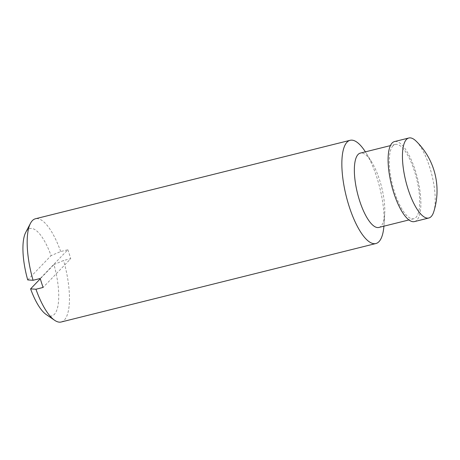 <?xml version="1.0" encoding="UTF-8"?>
<svg xmlns="http://www.w3.org/2000/svg" width="460" height="460" viewBox="0 0 460 460"><rect width="100%" height="100%" fill="white"/><g stroke="black" fill="none" stroke-linecap="round" stroke-linejoin="round"><path stroke-width="0.34" stroke-dasharray="2.3 1.72" d="M27.721 279.921L51.071 255.628A45.04 14.645 76 0 0 25.714 232.432M40.227 278.495L67.85 249.751L60.691 251.534L51.071 255.628M46.178 314.508A45.04 14.645 76 0 0 53.946 264.58L40.307 278.771M53.946 264.58L63.566 260.486L70.725 258.704L43.102 287.448M433.694 211.956A41.227 13.403 76 0 0 431.836 174.76A41.227 13.403 76 0 0 416.012 141.042M414.466 221.582A41.227 13.403 76 0 0 417.502 178.336A41.227 13.403 76 0 0 394.519 141.571M392.995 145.768A38.301 12.454 76 0 0 393.398 188.312A38.301 12.454 76 0 0 413.758 218.742A38.301 12.454 76 0 0 416.576 178.566A38.301 12.454 76 0 0 395.226 144.411A38.301 12.454 76 0 0 392.995 145.768M378.844 227.447A38.301 12.454 76 0 0 384.692 214.124A38.301 12.454 76 0 0 371.732 162.133A38.301 12.454 76 0 0 360.312 153.117M383.916 226.182A53.199 17.296 76 0 0 383.997 225.038A53.199 17.296 76 0 0 365.993 152.823A53.199 17.296 76 0 0 365.384 151.852M61.186 322A53.199 17.296 76 0 0 63.566 260.486M67.85 249.751A53.199 17.296 -104 0 1 70.725 258.704M60.691 251.534A53.199 17.296 76 0 0 35.449 218.764M395.226 144.411L390.413 145.613M413.758 218.742L408.946 219.943M371.732 162.133L365.993 152.823M384.692 214.124L383.997 225.038"/><path stroke-width="0.69" d="M365.384 151.852A53.199 17.296 76 0 0 350.129 140.306L35.449 218.764A53.199 17.296 76 0 0 32.349 220.645A53.199 17.296 76 0 0 30.463 223.353L25.714 232.432A45.04 14.645 76 0 0 27.721 279.921L33.068 280.278L40.227 278.495A53.199 17.296 -104 0 0 43.102 287.448L35.943 289.231L30.596 288.874A45.04 14.645 76 0 0 46.178 314.508L54.631 320.292A53.199 17.296 76 0 0 61.186 322L375.872 243.541A53.199 17.296 76 0 0 383.916 226.182M40.307 278.771L30.596 288.874M431.204 216.551A41.227 13.403 76 0 0 433.694 211.956A69.155 69.155 0 0 0 416.012 141.042A41.227 13.403 76 0 0 408.854 138A41.227 13.403 76 0 0 406.456 139.455A41.227 13.403 76 0 0 406.893 185.254A41.227 13.403 76 0 0 428.806 218.005A41.227 13.403 76 0 0 431.204 216.551M408.854 138L394.519 141.571A41.227 13.403 76 0 0 392.115 143.031A41.227 13.403 76 0 0 392.553 188.83A41.227 13.403 76 0 0 414.466 221.582L428.806 218.005M390.413 145.613L360.312 153.117A38.301 12.454 76 0 0 358.081 154.474A38.301 12.454 76 0 0 358.484 197.018A38.301 12.454 76 0 0 378.844 227.447L408.946 219.943M350.129 140.306A53.199 17.296 76 0 0 347.03 142.186A53.199 17.296 76 0 0 347.593 201.279A53.199 17.296 76 0 0 375.872 243.541M30.463 223.353A53.199 17.296 76 0 0 33.068 280.278M35.943 289.231A53.199 17.296 76 0 0 54.631 320.292"/></g></svg>
